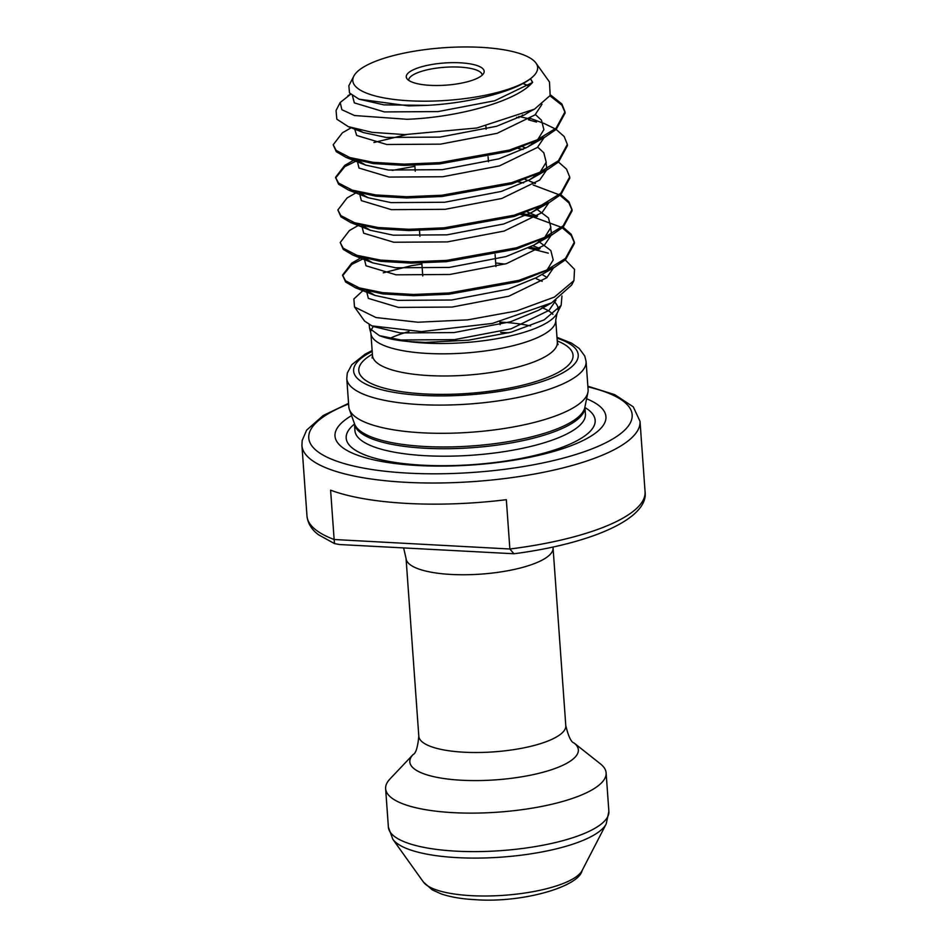 <?xml version="1.0" encoding="UTF-8"?>
<svg xmlns="http://www.w3.org/2000/svg" width="947" height="947" viewBox="0 0 947 947"><rect width="100%" height="100%" fill="white"/><g stroke="black" fill="none" stroke-linecap="round" stroke-linejoin="round"><path stroke-width="1.42" d="M482.224 75.121A36.838 10.488 -4.1 0 0 482.224 75.097A36.838 10.488 -4.1 0 0 459.697 67.107A36.838 10.488 -4.1 0 0 408.725 80.365A36.838 10.488 -4.1 0 0 408.737 80.388M460.289 62.81A39.052 11.115 -4.1 0 0 420.622 67.059A39.052 11.115 -4.1 0 0 406.973 78.719A39.052 11.115 -4.1 0 0 430.151 85.337A39.052 11.115 -4.1 0 0 483.728 73.227A39.052 11.115 -4.1 0 0 460.289 62.81M574.036 742.981A84.472 24.03 -4.1 0 1 551.391 769.757A84.472 24.03 -4.1 0 1 461.485 780.233A84.472 24.03 -4.1 0 1 413.117 754.522L389.927 779.014A110.527 31.452 -4.1 0 0 385.63 788.673A110.527 31.452 -4.1 0 0 453.222 812.656A110.527 31.452 -4.1 0 0 606.116 772.87A110.527 31.452 -4.1 0 0 600.481 763.921L574.036 742.981C571.23 742.353 568.472 736.588 565.797 725.686L553.001 547.011M409.459 100.796A92.664 26.362 -4.1 0 0 503.567 90.723A92.664 26.362 -4.1 0 0 535.955 63.047A92.664 26.362 -4.1 0 0 480.969 47.35A92.664 26.362 -4.1 0 0 353.835 76.091A92.664 26.362 -4.1 0 0 409.459 100.796M353.835 76.091L348.863 85.727L349.502 92.972L359.031 99.186L408.761 105.91L427.31 105.354C469.582 103.187 514.529 91.445 530.474 78.708L532.51 82.472C515.748 102.075 455.069 117.688 406.926 119.275L354.557 115.534L341.879 109.722L340.198 102.489L350.65 94.262M340.198 102.489L336.055 110.491L336.836 119.18L348.283 126.638L372.088 132.343L404.819 134.592L476.874 127.999L534.522 109.142L550.171 95.469L549.461 81.951L535.955 63.047M561.973 295.985L561.133 305.384L544.134 319.885L511.084 332.208L468.552 340.162L425.298 342.412L408.264 341.524C396.059 340.364 386.459 338.41 379.451 335.664L369.626 328.455L369.152 324.655M354.486 306.958L364.548 321.045L371.922 325.886L421.32 331.616L492.357 323.436L551.663 302.839L571.68 284.988L573.929 280.632L554.433 297.074L516.529 310.971L467.723 319.861L417.852 322.229L375.995 317.541L354.486 306.958L353.882 298.956L362.867 290.67M372.135 350.568L365.021 354.225L351.716 364.773L347.289 373.106L346.78 378.575L348.804 406.784A119.961 34.128 -4.1 0 0 349.372 409.459A119.961 34.128 -4.1 0 0 422.161 432.803A119.961 34.128 -4.1 0 0 587.921 392.366A119.961 34.128 -4.1 0 0 588.099 389.631L586.086 361.423L584.773 356.036L579.185 348.425L571.55 343.145L556.978 337.321M351.586 415.615A135.812 38.638 -4.1 0 0 418.065 465.533A135.812 38.638 -4.1 0 0 572.923 444.972A135.812 38.638 -4.1 0 0 586.607 398.77M306.982 515.985L301.927 445.528A169.477 48.226 175.9 0 0 405.576 482.295A169.477 48.226 175.9 0 0 640.018 421.297L645.073 491.753A169.477 48.226 -4.1 0 1 509.865 549L506.337 499.685A169.477 48.226 175.9 0 1 407.092 503.425A169.477 48.226 175.9 0 1 330.598 490.179L334.137 539.506L509.865 549L513.937 553.758L339.606 544.537L334.504 543.59L334.137 539.506A169.477 48.226 -4.1 0 1 306.982 515.985C307.811 523.454 311.693 529.728 318.618 534.83L334.504 543.59M549.958 95.825L561.95 105.212L565.039 112.421M565.016 111.793L565.099 113.048L556.209 129.372L545.093 137.031L509.439 151.319L439.574 163.914L404.286 165.394L373.402 163.582L346.093 157.439L336.28 151.698L333.19 144.784L336.197 150.455L349.881 157.557L373.307 162.339L404.191 164.151L439.479 162.671L509.344 150.076L537.056 139.884L556.126 128.129L565.016 111.793L561.855 103.957L550.467 94.901M528.319 248.055L548.301 253.157M539.139 249.25L530.083 247.179M520.613 214.495L533.706 217.135L561.382 227.304M562.329 227.872L571.29 235.531L574.379 242.74M574.356 242.112L574.438 243.367L565.548 259.691L554.433 267.35L518.778 281.65L448.914 294.233L413.626 295.713L382.742 293.901L355.433 287.758L345.619 282.017L342.542 275.104L345.537 280.774L359.221 287.876L382.647 292.659L413.531 294.47L448.831 292.99L518.684 280.395L546.395 270.203L565.466 258.448L574.356 242.112L571.195 234.288L563.134 227.185M536.795 216.674L523.064 213.691M518.281 181.919L523.644 182.889M533.114 184.973L559.05 194.727M559.997 195.295L568.958 202.954L572.047 210.163M572.012 209.536L572.106 210.79L563.216 227.114L552.101 234.773L516.446 249.061L446.582 261.656L411.282 263.136L380.41 261.325L353.101 255.181L343.288 249.44L340.198 242.527L343.193 248.197L356.877 255.299L380.315 260.07L411.199 261.893L446.487 260.401L516.352 247.818L544.063 237.626L563.134 225.871L572.024 209.536L568.863 201.699L560.802 194.609M569.68 176.959L569.774 178.202L560.884 194.537L549.769 202.196L514.103 216.484L444.25 229.079L408.95 230.559L378.066 228.748L350.769 222.604L340.956 216.863L337.866 209.95L340.861 215.608L354.545 222.723L377.983 227.493L408.867 229.304L444.155 227.825L514.02 215.241L541.72 205.037L560.79 193.283L569.68 176.959L566.531 169.122L558.47 162.032M523.075 149.437L518.388 148.537M516.612 117.286L518.968 117.736M528.45 119.819L536.523 122.056M567.348 144.382L567.431 145.625L558.552 161.961L547.425 169.62L511.771 183.907L441.906 196.491L406.618 197.982L375.734 196.159L348.425 190.016L338.612 184.286L335.534 177.361L338.529 183.031L352.213 190.134L375.651 194.916L406.523 196.727L441.823 195.248L511.676 182.653L539.388 172.461L558.458 160.706L567.348 144.382L564.199 136.546L556.126 129.443M555.226 128.887L544.111 123.477L530.498 118.446M529.787 118.931L518.778 116.457M342.613 275.731L351.822 264.367L363.92 258.46M361.091 257.75L351.739 263.124L342.542 275.104M358.759 225.173L349.407 230.547L340.198 242.527M356.415 192.584L347.064 197.959L337.866 209.95M335.605 177.989L344.826 166.625L356.912 160.718M354.083 160.007L344.732 165.382L335.534 177.361M351.254 127.715L342.4 132.805L333.19 144.784M564.566 259.206L574.533 269.35L573.929 280.632M530.474 78.708L532.664 82.306M348.603 404.002A162.103 46.119 -4.1 0 0 407.92 473.121A162.103 46.119 -4.1 0 0 603.499 443.894A162.103 46.119 -4.1 0 0 587.909 386.85M471.275 895.661A80.755 22.977 -4.1 0 0 582.074 870.613C578.783 886.818 521.951 903.26 474.909 899.65C461.639 898.963 450.381 897.034 441.136 893.885L432.187 889.813L423.368 881.988A80.755 22.977 -4.1 0 0 471.275 895.661M385.63 788.673L388.388 827.181A110.527 31.452 -4.1 0 0 455.981 851.152A110.527 31.452 -4.1 0 0 608.874 811.378L606.187 823.961A108.55 30.884 175.9 0 1 457.247 857.639A108.55 30.884 175.9 0 1 392.839 839.255L423.368 881.988M408.264 341.524A95.813 27.262 -4.1 0 0 425.546 343.086A95.813 27.262 -4.1 0 0 557.014 313.362L561.133 305.384M558.091 309.693A95.813 27.262 -4.1 0 0 553.983 301.477M373.449 326.455A92.664 26.362 -4.1 0 0 371.188 330.657M369.626 328.455L370.904 333.344A92.664 26.362 -4.1 0 0 427.571 353.444A92.664 26.362 -4.1 0 0 555.747 320.098L557.014 313.362M372.076 358.002L372.491 355.492A92.664 26.362 -4.1 0 0 429.157 375.592A92.664 26.362 -4.1 0 0 557.333 342.234L555.747 320.098M530.651 325.957A92.664 26.362 -4.1 0 0 500.667 322.134A92.664 26.362 -4.1 0 0 499.933 322.098M552.941 314.345A92.664 26.362 -4.1 0 0 542.11 307.716M372.396 354.166A107.402 30.553 -4.1 0 0 424.481 393.928A107.402 30.553 -4.1 0 0 547.259 377.533A107.402 30.553 -4.1 0 0 557.238 340.92M408.926 331.521A92.664 26.362 -4.1 0 0 389.88 338.363M346.78 378.575A119.961 34.128 -4.1 0 0 420.137 404.594A119.961 34.128 -4.1 0 0 586.086 361.423M372.207 351.432A112.586 32.032 -4.1 0 0 422.48 395.432A112.586 32.032 -4.1 0 0 553.853 377.143A112.586 32.032 -4.1 0 0 557.049 338.174M349.372 409.459L354.58 423.948A115.794 32.944 -4.1 0 0 424.836 446.487A115.794 32.944 -4.1 0 0 584.832 407.447L587.921 392.366M354.45 423.581A115.534 32.873 -4.1 0 0 425.061 448.239A115.534 32.873 -4.1 0 0 584.915 407.068M354.438 423.546L354.936 430.636A115.534 32.873 -4.1 0 0 425.594 455.708A115.534 32.873 -4.1 0 0 585.424 414.123L584.915 407.032M354.474 424.043A124.815 35.513 -4.1 0 0 422.504 465.178A124.815 35.513 -4.1 0 0 559.215 448.381A124.815 35.513 -4.1 0 0 584.95 407.53M403.635 547.993L406.062 558.458A73.688 20.964 -4.1 0 0 451.127 574.45A73.688 20.964 -4.1 0 0 553.06 547.922M413.117 754.522C415.816 753.492 417.71 747.396 418.811 736.221A73.688 20.964 -4.1 0 0 463.864 752.202A73.688 20.964 -4.1 0 0 565.797 725.686M427.31 105.354L383.926 104.868L359.031 99.186M529.184 111.947L524.555 114.812L496.595 126.271L439.929 137.102L386.258 137.445L363.293 132.521L357.564 129.55M535.398 114.563L541.471 120.186L543.874 129.644L537.837 139.517M534.617 142.287L526.887 147.389L498.927 158.847L442.261 169.679L388.59 170.034L365.625 165.098L358.629 161.108M373.935 142.5L406.571 134.604M531.575 143.601L532.309 143.968M537.73 147.14L543.803 152.775L546.206 162.221L540.169 172.094M536.949 174.864L529.219 179.966L501.259 191.436L444.593 202.267L390.922 202.611L367.957 197.674L360.961 193.685M392.295 170.401L414.893 166.317M533.907 176.178L534.653 176.544M539.293 207.44L531.551 212.542L503.603 224.013L446.937 234.844L393.265 235.187L370.301 230.263L363.293 226.262M536.251 208.754L548.467 217.928L550.882 227.387L544.845 237.247M541.625 240.029L533.895 245.131L505.935 256.59L449.269 267.421L395.597 267.764L372.633 262.84L365.625 258.851M538.583 241.343L550.811 250.517L553.214 259.963L547.177 269.836M554.433 267.35L536.227 277.708L508.267 289.166L451.601 300.01L397.929 300.353L374.965 295.417L367.969 291.427M383.275 272.819L411.318 265.693L421.9 264.059M495.695 262.946L504.893 264.106M541.968 274.441L547.07 277.459M544.217 306.721L538.559 310.285L510.599 321.755L453.933 332.586L400.273 332.93L374.728 326.869M532.51 82.472L494.76 100.749L438.094 111.58L384.423 111.924L354.344 102.892L352.462 95.765M528.438 85.668L522.886 83.49L528.166 85.869M542.015 104.241L535.019 114.895L497.092 133.326L440.426 144.157L386.767 144.5L356.676 135.468L354.616 128.756M522.413 115.001L523.49 115.404M544.182 137.54L537.363 147.472L499.436 165.903L442.77 176.734L389.099 177.077L359.008 168.045L357.197 160.777M522.945 146.951L525.822 147.981M546.052 162.908L546.81 168.673M546.526 170.129L539.695 180.06L501.768 198.479L445.102 209.323L391.431 209.666L361.352 200.634L359.529 193.366M525.277 179.528L528.166 180.557M535.446 183.41L529.302 180.995L535.162 183.611M548.858 202.705L542.027 212.637L504.1 231.068L447.434 241.899L393.763 242.243L363.684 233.211L361.861 225.942M527.609 212.116L537.494 216.2M550.728 228.073L551.474 233.826M551.19 235.282L544.359 245.214L506.444 263.645L449.778 274.476L396.106 274.819L366.016 265.787L364.204 258.519M532.83 245.723L540.121 248.576M553.522 267.871L546.703 277.791L508.776 296.222L452.11 307.053L398.438 307.408L368.347 298.376L366.536 291.108M536.31 278.738L542.169 281.342M555.901 300.282L549.035 310.379L511.108 328.81L454.442 339.642L400.77 339.985L379.451 335.664M640.018 421.297L633.271 406.855L614.733 394.65L587.862 386.21M422.753 275.979L421.829 263.029M419.912 236.336L419.485 230.452M415.236 171.182L414.822 165.287M608.874 811.378L606.116 772.87M582.074 870.613L606.187 823.961M508.811 332.799L500.667 332.385M418.811 736.221L406.062 558.458M557.333 342.234L558.103 344.672M372.491 355.492L370.904 333.344M388.388 827.181L392.839 839.255M500.111 324.667L499.909 321.708M495.956 266.557L495.08 254.435M488.439 161.759L488.072 156.693M486.107 129.183L485.882 126.129M348.555 403.363L323.211 415.508L306.662 430.104L302.188 440.473L301.927 445.528M645.073 491.753C648.955 518.163 592.242 543.578 513.937 553.758M371.922 325.886L374.799 326.893M551.663 302.839L538.559 310.285M355.433 287.758L374.965 295.417L368.478 291.534M353.101 255.181L372.633 262.84L366.146 258.957M552.101 234.773L533.895 245.131L541.495 240.088M350.769 222.604L370.301 230.263L363.814 226.38M549.769 202.196L531.551 212.542L539.163 207.5M348.425 190.016L367.957 197.674L361.47 193.804M547.425 169.62L529.219 179.966L536.819 174.923M346.093 157.439L365.625 165.098L359.138 161.215M545.093 137.031L526.887 147.389L534.487 142.346M348.283 126.638L363.293 132.521L357.859 129.621M534.522 109.142L529.124 111.971M350.568 94.191L347.94 95.683"/></g></svg>
